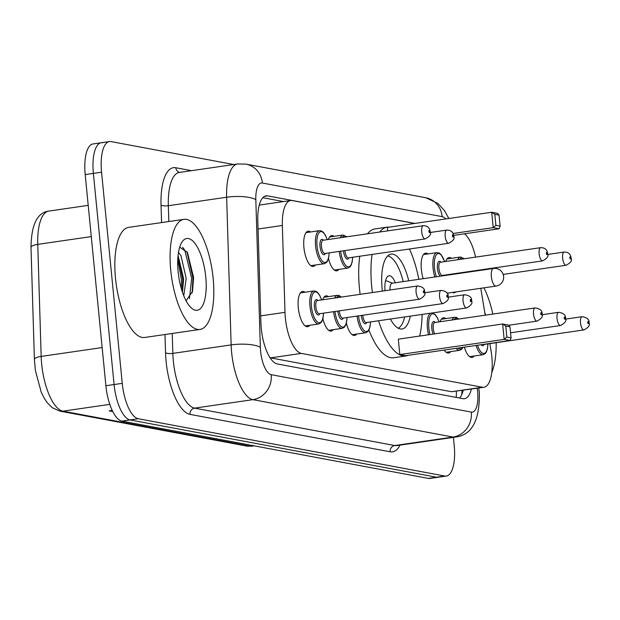 <?xml version="1.0" encoding="UTF-8"?>
<svg xmlns="http://www.w3.org/2000/svg" width="620" height="620" viewBox="0 0 620 620"><rect width="100%" height="100%" fill="white"/><g stroke="black" fill="none" stroke-linecap="round" stroke-linejoin="round"><path stroke-width="0.93" d="M328.29 239.514A17.802 6.58 -98.3 0 1 331.623 235.592A17.802 6.58 -98.3 0 1 334.056 236.36M423.189 278.682A17.802 6.58 -98.3 0 1 421.352 269.499A17.802 6.58 -98.3 0 1 425.576 253.154A17.802 6.58 -98.3 0 1 428.002 253.921M445.718 261.469A17.802 6.58 -98.3 0 1 449.058 257.54A17.802 6.58 -98.3 0 1 451.484 258.315M315.371 265.004A17.802 6.58 -98.3 0 1 313.263 266.429A17.802 6.58 -98.3 0 1 303.916 247.551A17.802 6.58 -98.3 0 1 308.14 231.198A17.802 6.58 -98.3 0 1 310.566 231.973M440.099 321.733A17.802 6.58 -98.3 0 1 443.439 317.812A17.802 6.58 -98.3 0 1 445.865 318.587M322.671 299.786A17.802 6.58 -98.3 0 1 326.004 295.856A17.802 6.58 -98.3 0 1 328.437 296.631M309.752 325.267A17.802 6.58 -98.3 0 1 307.644 326.701A17.802 6.58 -98.3 0 1 298.298 307.815A17.802 6.58 -98.3 0 1 302.521 291.47A17.802 6.58 -98.3 0 1 304.947 292.237M414.703 223.456L292.206 200.554A33.379 12.338 81.7 0 0 290.633 200.516A33.379 12.338 81.7 0 0 282.348 225.478L284.999 312.341A33.379 12.338 81.7 0 0 285.363 318.029A33.379 12.338 81.7 0 0 301.32 353.4L482.329 387.237A33.379 12.338 81.7 0 0 483.902 387.275A33.379 12.338 81.7 0 0 491.063 350.858L489.87 343.604M290.633 200.516L259.416 205.081A33.379 30.768 100.6 0 0 259.362 204.716M301.32 353.4L270.56 357.872L451.577 391.716L483.902 387.275M475.563 257.13A33.379 12.338 81.7 0 0 464.535 233.794M485.212 315.177L480.802 288.292M338.853 269.39A17.802 6.58 -98.3 0 1 336.753 270.824A17.802 6.58 -98.3 0 1 328.492 258.416M455.778 291.935A17.802 6.58 -98.3 0 1 454.181 292.779A17.802 6.58 -98.3 0 1 452.414 292.423M333.235 329.662A17.802 6.58 -98.3 0 1 331.134 331.088A17.802 6.58 -98.3 0 1 322.873 318.688M356.725 334.048A17.802 6.58 -98.3 0 1 354.617 335.482A17.802 6.58 -98.3 0 1 346.363 323.082M450.67 351.618A17.802 6.58 -98.3 0 1 448.562 353.044A17.802 6.58 -98.3 0 1 444.145 350.091M474.161 356.004A17.802 6.58 -98.3 0 1 472.053 357.438A17.802 6.58 -98.3 0 1 464.364 347.146M414.935 223.425L267.654 195.889A33.379 12.338 81.7 0 0 266.081 195.85A33.379 12.338 81.7 0 0 257.804 220.813L260.912 322.873A33.379 12.338 81.7 0 0 261.276 328.561A33.379 12.338 81.7 0 0 277.233 363.932L462.915 398.644A33.379 12.338 81.7 0 0 464.489 398.683A33.379 12.338 81.7 0 0 471.401 389.096M453.421 437.356L454.212 445.416A33.379 12.338 -98.3 0 1 446.299 476.067A33.379 12.338 -98.3 0 1 444.734 476.028L138.214 418.725A33.379 12.338 -98.3 0 1 122.264 383.354L101.564 172.205A33.379 12.338 -98.3 0 1 109.477 141.554A33.379 12.338 -98.3 0 1 111.042 141.593L233.756 164.533M446.299 476.067L438.115 477.253A33.379 12.338 -98.3 0 1 436.55 477.222L130.03 419.918A33.379 12.338 -98.3 0 1 114.08 384.547L93.38 173.399A33.379 12.338 -98.3 0 1 101.292 142.747A33.379 12.338 -98.3 0 1 102.858 142.778M463.218 390.282A33.379 12.338 -98.3 0 1 459.567 398.017M262.826 197.703L283.449 201.562M101.292 142.747L93.109 143.933A33.379 12.338 -98.3 0 0 85.196 174.584L105.896 385.733A33.379 12.338 -98.3 0 0 121.846 421.104L428.366 478.407A33.379 12.338 -98.3 0 0 429.931 478.446L438.115 477.253A33.379 12.338 -98.3 0 1 436.55 477.222L130.03 419.918A33.379 12.338 -98.3 0 1 114.08 384.547L93.38 173.399A33.379 12.338 -98.3 0 1 101.292 142.747L109.477 141.554M112.212 410.417L109.128 410.866L112.755 411.541M213.148 278.349A55.63 20.569 -98.3 0 1 199.958 329.437A55.63 20.569 -98.3 0 1 170.756 270.421A55.63 20.569 -98.3 0 1 183.946 219.333A55.63 20.569 -98.3 0 1 213.148 278.349M199.958 329.437L144.716 337.466A55.63 20.569 -98.3 0 1 115.514 278.458A55.63 20.569 -98.3 0 1 128.704 227.37L183.946 219.333M178.134 271.8A36.278 13.415 -98.3 0 1 181.885 242.219A36.278 13.415 -98.3 0 1 195.742 244.505A36.278 13.415 -98.3 0 1 205.778 276.969A36.278 13.415 -98.3 0 1 191.464 308.086A36.278 13.415 -98.3 0 1 178.134 271.8M186.093 300.824L192.556 291.315L193.603 277.551L187.488 252.557L179.715 247.14M182.451 292.268L183.636 278.775L178.072 255.487M183.76 295.787L186.194 278.403L180.994 255.735L178.49 252.41M182.303 291.819L182.73 279.674L178.017 256.037M192.107 292.989L192.959 278.186L186.883 251.549M181.358 288.781L181.451 279.86L177.793 259.09M189.449 298.6L191.681 278.372L184.83 250.325L182.629 247.233M422.119 314.425A65.085 24.064 -98.3 0 1 419.701 336.055M408.193 355.314A65.085 24.064 -98.3 0 1 405.922 355.958A65.085 24.064 -98.3 0 1 378.556 320.757M372.395 292.547A65.085 24.064 -98.3 0 1 371.752 286.913A65.085 24.064 -98.3 0 1 372.047 254.448M405.922 355.958L393.646 357.748A65.085 24.064 -98.3 0 1 368.908 330.049M360.119 294.337A65.085 24.064 -98.3 0 1 359.476 288.703A65.085 24.064 -98.3 0 1 359.771 256.231M382.385 291.098A37.828 13.989 -98.3 0 1 382.137 288.858A37.828 13.989 -98.3 0 1 391.112 254.123A37.828 13.989 -98.3 0 1 408.727 280.79M506.842 337.048L511.082 337.846L509.996 326.849L505.757 326.05L506.842 337.048L504.161 339.388L502.65 323.989L398.311 339.163L399.815 354.562L405.751 355.671L510.097 340.496L504.161 339.388L399.815 354.562M379.75 232.027A65.085 24.064 -98.3 0 1 387.182 227.145A65.085 24.064 -98.3 0 1 389.554 227.114M409.479 249A65.085 24.064 -98.3 0 1 418.864 279.318M410.285 316.146A37.828 13.989 -98.3 0 1 402 328.988A37.828 13.989 -98.3 0 1 390.399 319.037M500.123 226.106L499.046 215.109L494.807 214.319L495.884 225.316L500.123 226.106L499.139 228.764L493.202 227.656L491.699 212.257L387.353 227.431L387.686 230.873M367.474 233.81A65.085 24.064 -98.3 0 1 374.906 228.927L387.182 227.145M505.757 326.05L502.65 323.989L508.586 325.105L509.996 326.849M495.884 225.316L493.202 227.656L452.949 233.508M499.139 228.764L453.577 235.391M494.807 214.319L491.699 212.257L497.628 213.365L499.046 215.109M511.082 337.846L510.097 340.496M404.596 316.975A36.712 13.578 -98.3 0 1 398.164 328.197M395.32 282.736A16.686 6.169 81.7 0 0 389.035 275.784A16.686 6.169 81.7 0 0 385.043 290.71M387.655 255.967A36.712 13.578 -98.3 0 1 403.194 281.596M493.892 268.476A8.897 3.294 81.7 0 0 493.474 268.46L392.204 283.193A8.897 3.294 81.7 0 0 389.996 289.99M496.163 342.69A55.63 20.569 -98.3 0 1 491.753 372.581M484.708 312.1A36.278 13.415 -98.3 0 1 485.545 315.123M483.925 287.843A55.63 20.569 -98.3 0 1 492.822 314.069M260.695 315.875L284.999 312.341M456.289 391.29A33.379 30.768 100.6 0 1 456.212 397.397M258.052 229.013L282.348 225.478M451.577 391.716L482.329 387.237M445.61 218.961A22.25 8.23 81.7 0 0 442.168 216.636L262.399 183.032A22.25 8.23 81.7 0 0 255.828 199.648L260.33 347.308A22.25 8.23 81.7 0 0 260.571 351.106A22.25 8.23 81.7 0 0 271.211 374.681L471.308 412.091A22.25 8.23 81.7 0 0 477.632 391.685A22.25 8.23 81.7 0 0 477.199 388.252M471.308 412.091A22.25 20.514 -79.4 0 1 453.011 437.061L252.906 399.652A44.501 16.453 -98.3 0 1 231.632 352.493A44.501 16.453 -98.3 0 1 231.144 344.906L172.833 353.385A44.501 16.453 81.7 0 0 173.329 360.972A44.501 16.453 81.7 0 0 194.595 408.131L394.7 445.54A44.501 16.453 81.7 0 0 396.792 445.594L455.103 437.115A44.501 16.453 -98.3 0 1 453.011 437.061L394.7 445.54A5.564 5.131 100.6 0 0 390.127 451.786L190.022 414.377A5.564 5.131 100.6 0 1 194.595 408.131L252.906 399.652A22.25 20.514 -79.4 0 0 271.211 374.681M190.022 414.377A50.065 18.515 -98.3 0 1 166.09 361.321A50.065 18.515 -98.3 0 1 165.54 352.78L164.982 334.521M161.572 222.588L161.037 205.119A50.065 18.515 -98.3 0 1 175.817 167.733L191.534 170.671M400.071 445.114A50.065 18.515 -98.3 0 1 390.127 451.786M101.564 172.205L85.196 174.584M122.264 383.354L105.896 385.733M138.214 418.725L121.846 421.104M444.734 476.028L428.366 478.407M260.33 347.308A22.25 6.115 178.3 0 0 231.144 344.906L226.641 197.238L168.338 205.716L168.818 221.534M255.828 199.648A22.25 6.115 178.3 0 0 226.641 197.238A44.501 16.453 -98.3 0 1 237.692 163.959L179.382 172.438A44.501 16.453 81.7 0 0 168.338 205.716A5.564 1.527 -1.7 0 1 161.037 205.119M172.228 333.467L172.833 353.385A5.564 1.527 -1.7 0 1 165.54 352.78M179.645 172.399A5.564 5.131 100.6 0 1 175.817 167.733M442.168 216.636A22.25 20.514 -79.4 0 0 425.8 197.741L246.024 164.13L237.692 163.959M262.399 183.032A22.25 20.514 -79.4 0 0 246.024 164.13M461.939 392.755A35.603 13.167 -98.3 0 1 462.071 393.847M264.593 196.331L267.654 195.889M91.272 236.592L37.758 244.373L41.168 356.423A44.501 16.453 81.7 0 0 41.664 364.01A44.501 16.453 81.7 0 0 62.938 411.168A11.129 10.253 100.6 0 1 59.815 411.114L52.111 407.604L47.197 402.659L44.307 398.342L41.199 392.096L35.402 370.558L34.41 359.453L31 247.403C31.318 224.688 37.254 212.583 48.802 211.095A44.501 16.453 81.7 0 0 37.758 244.373A11.129 3.054 178.3 0 0 31 247.403M34.41 359.453A11.129 3.054 178.3 0 1 41.168 356.423L102.153 347.556M109.802 404.356L62.938 411.168L249.899 446.121A44.501 16.453 81.7 0 0 251.983 446.175L246.776 446.059A11.129 10.253 -79.4 0 0 249.899 446.121L253.146 445.648M112.429 410.882L110.941 410.603M495.62 286.068A8.897 3.294 81.7 0 0 496.039 286.076A8.897 8.897 0 0 0 496.395 268.522A8.897 8.897 0 0 0 493.474 268.46A8.897 3.294 81.7 0 0 491.365 276.636A8.897 3.294 81.7 0 0 495.62 286.068M305.218 325.926L318.734 323.966A16.686 6.169 -98.3 0 1 309.977 306.257A16.686 6.169 -98.3 0 1 313.937 290.935L316.409 291.501L317.983 292.841L319.904 295.717L321.64 299.933M321.548 299.948A15.578 5.758 81.7 0 0 314.247 292.214A15.578 5.758 81.7 0 0 311.426 306.187A15.578 5.758 81.7 0 0 317.913 322.33A15.578 5.758 81.7 0 0 323.469 313.154M319.788 313.689A7.789 2.883 -98.3 0 1 316.743 313.983A7.789 2.883 -98.3 0 1 314.394 306.745A7.789 2.883 -98.3 0 1 317.866 300.483M417.671 285.967L317.417 300.545A6.673 2.465 81.7 0 0 315.836 306.675A6.673 2.465 81.7 0 0 319.339 313.759L419.593 299.181A6.673 2.465 -98.3 0 1 416.09 292.097A6.673 2.465 -98.3 0 1 417.671 285.967C422.778 286.742 425.088 288.788 424.591 292.105C425.87 294.329 424.204 296.685 419.593 299.181M424.173 291.904A1.116 0.411 81.7 0 0 423.638 290.726A1.116 0.411 81.7 0 0 423.321 291.749A1.116 0.411 81.7 0 0 423.855 292.927A1.116 0.411 81.7 0 0 424.173 291.904M334.661 298.034A16.686 6.169 -98.3 0 1 337.42 295.322L339.016 295.476L341.318 297.065M340.946 297.127A15.578 5.758 81.7 0 0 336.598 297.755M343.271 318.083A7.789 2.883 -98.3 0 1 340.225 318.37A7.789 2.883 -98.3 0 1 337.877 311.139A7.789 2.883 -98.3 0 1 337.869 311.062M339.303 310.853A6.673 2.465 81.7 0 0 339.326 311.07A6.673 2.465 81.7 0 0 342.829 318.145L443.083 303.567A6.673 2.465 -98.3 0 1 439.572 296.484A6.673 2.465 -98.3 0 1 441.161 290.354C446.268 291.137 448.57 293.183 448.082 296.5C449.361 298.724 447.694 301.08 443.083 303.567M447.656 296.298A1.116 0.411 81.7 0 0 447.129 295.12A1.116 0.411 81.7 0 0 446.811 296.143A1.116 0.411 81.7 0 0 447.346 297.321A1.116 0.411 81.7 0 0 447.656 296.298M328.701 330.321L342.224 328.352A16.686 6.169 -98.3 0 1 333.576 311.69M335.009 311.48A15.578 5.758 81.7 0 0 341.574 326.817A15.578 5.758 81.7 0 0 346.952 317.548M366.761 322.478A7.789 2.883 -98.3 0 1 363.715 322.764A7.789 2.883 -98.3 0 1 361.367 315.526A7.789 2.883 -98.3 0 1 361.359 315.456M362.793 315.247A6.673 2.465 81.7 0 0 362.808 315.456A6.673 2.465 81.7 0 0 366.312 322.54L466.565 307.962A6.673 2.465 -98.3 0 1 463.062 300.878A6.673 2.465 -98.3 0 1 464.643 294.748C469.751 295.523 472.06 297.577 471.564 300.886C472.843 303.11 471.177 305.466 466.565 307.962M471.146 300.692A1.116 0.411 81.7 0 0 470.611 299.507A1.116 0.411 81.7 0 0 470.293 300.529A1.116 0.411 81.7 0 0 470.828 301.708A1.116 0.411 81.7 0 0 471.146 300.692M352.191 334.715L365.707 332.746A16.686 6.169 -98.3 0 1 357.066 316.076M358.492 315.867A15.578 5.758 81.7 0 0 365.064 331.204A15.578 5.758 81.7 0 0 370.442 321.935M428.552 334.769A16.686 6.169 -98.3 0 1 427.413 328.213A16.686 6.169 -98.3 0 1 430.482 313.209M438.983 321.896A15.578 5.758 81.7 0 0 431.675 314.162A15.578 5.758 81.7 0 0 428.854 328.143A15.578 5.758 81.7 0 0 430.001 334.56M433.14 334.103A7.789 2.883 -98.3 0 1 431.822 328.701A7.789 2.883 -98.3 0 1 435.302 322.431M508.71 325.252L537.029 321.129A6.673 2.465 -98.3 0 1 533.525 314.053A6.673 2.465 -98.3 0 1 535.107 307.923L434.853 322.501A6.673 2.465 81.7 0 0 433.271 328.631A6.673 2.465 81.7 0 0 434.69 333.878M541.609 313.86A1.116 0.411 81.7 0 0 541.074 312.681A1.116 0.411 81.7 0 0 540.756 313.704A1.116 0.411 81.7 0 0 541.291 314.882A1.116 0.411 81.7 0 0 541.609 313.86M452.096 319.99A16.686 6.169 -98.3 0 1 454.855 317.277L456.452 317.432L458.754 319.021M458.382 319.075A15.578 5.758 81.7 0 0 454.034 319.711M557.008 318.44A6.673 2.465 -98.3 0 1 558.589 312.31C563.696 313.092 566.006 315.138 565.51 318.455C566.796 320.672 565.122 323.028 560.511 325.523A6.673 2.465 -98.3 0 1 557.008 318.44M565.091 318.254A1.116 0.411 81.7 0 0 564.557 317.076A1.116 0.411 81.7 0 0 564.246 318.091A1.116 0.411 81.7 0 0 564.774 319.269A1.116 0.411 81.7 0 0 565.091 318.254M446.137 352.276L459.66 350.308A16.686 6.169 -98.3 0 1 456.118 348.347M458.017 348.068A15.578 5.758 81.7 0 0 462.636 347.401M484.197 344.425A7.789 2.883 -98.3 0 1 481.143 344.712M483.189 344.41A6.673 2.465 81.7 0 0 483.747 344.495L584.001 329.91A6.673 2.465 -98.3 0 1 580.498 322.834A6.673 2.465 -98.3 0 1 582.079 316.704C587.187 317.479 589.496 319.525 589 322.842C590.279 325.066 588.613 327.422 584.001 329.91M588.582 322.64A1.116 0.411 81.7 0 0 588.047 321.462A1.116 0.411 81.7 0 0 587.729 322.485A1.116 0.411 81.7 0 0 588.264 323.663A1.116 0.411 81.7 0 0 588.582 322.64M469.627 356.663L483.143 354.702A16.686 6.169 -98.3 0 1 476.059 345.449M477.524 345.231A15.578 5.758 81.7 0 0 483.972 353.454A15.578 5.758 81.7 0 0 487.878 343.891M329.181 252.875L328.724 257.409L327.693 260.71L326.57 262.446L324.353 263.694A16.686 6.169 -98.3 0 1 315.596 245.993A16.686 6.169 -98.3 0 1 319.556 230.663L306.032 232.632M327.166 239.677A15.578 5.758 81.7 0 0 319.866 231.942A15.578 5.758 81.7 0 0 317.045 245.923A15.578 5.758 81.7 0 0 323.531 262.058A15.578 5.758 81.7 0 0 329.088 252.89M325.407 253.425A7.789 2.883 -98.3 0 1 322.361 253.712A7.789 2.883 -98.3 0 1 320.005 246.473A7.789 2.883 -98.3 0 1 323.485 240.211M323.036 240.273A6.673 2.465 81.7 0 0 321.454 246.404A6.673 2.465 81.7 0 0 324.958 253.487L425.212 238.909A6.673 2.465 -98.3 0 1 421.709 231.826A6.673 2.465 -98.3 0 1 423.289 225.696L323.036 240.273M428.939 231.477A1.116 0.411 81.7 0 0 429.474 232.655A1.116 0.411 81.7 0 0 429.792 231.64A1.116 0.411 81.7 0 0 429.257 230.462A1.116 0.411 81.7 0 0 428.939 231.477M352.672 257.261L352.207 261.803L351.183 265.096L350.052 266.84L347.843 268.088A16.686 6.169 -98.3 0 1 339.194 251.418M340.628 251.208A15.578 5.758 81.7 0 0 347.192 266.546A15.578 5.758 81.7 0 0 352.571 257.277M348.889 257.812A7.789 2.883 -98.3 0 1 345.844 258.106A7.789 2.883 -98.3 0 1 343.496 250.868A7.789 2.883 -98.3 0 1 343.488 250.79M344.922 250.581A6.673 2.465 81.7 0 0 344.945 250.798A6.673 2.465 81.7 0 0 348.448 257.881L448.702 243.296A6.673 2.465 -98.3 0 1 445.191 236.22A6.673 2.465 -98.3 0 1 446.78 230.09L430.249 232.492M452.43 235.871A1.116 0.411 81.7 0 0 452.964 237.049A1.116 0.411 81.7 0 0 453.274 236.026A1.116 0.411 81.7 0 0 452.747 234.848A1.116 0.411 81.7 0 0 452.43 235.871M340.279 237.77A16.686 6.169 -98.3 0 1 343.038 235.058L329.522 237.018M346.565 236.856A15.578 5.758 81.7 0 0 342.217 237.483M434.891 276.985A16.686 6.169 -98.3 0 1 433.031 267.941A16.686 6.169 -98.3 0 1 436.984 252.619L423.468 254.588M444.602 261.632A15.578 5.758 81.7 0 0 437.294 253.898A15.578 5.758 81.7 0 0 434.473 267.871A15.578 5.758 81.7 0 0 436.364 276.768M446.501 275.296A15.578 5.758 81.7 0 0 446.524 274.838M440.285 276.202A7.789 2.883 -98.3 0 1 437.441 268.429A7.789 2.883 -98.3 0 1 440.921 262.167M440.471 262.229A6.673 2.465 81.7 0 0 438.89 268.359A6.673 2.465 81.7 0 0 442.393 275.443L542.647 260.865A6.673 2.465 -98.3 0 1 539.144 253.781A6.673 2.465 -98.3 0 1 540.725 247.651L440.471 262.229M546.375 253.433A1.116 0.411 81.7 0 0 546.91 254.611A1.116 0.411 81.7 0 0 547.228 253.588A1.116 0.411 81.7 0 0 546.693 252.41A1.116 0.411 81.7 0 0 546.375 253.433M442.843 275.373A7.789 2.883 -98.3 0 1 442.587 275.861M456.684 273.815A16.686 6.169 -98.3 0 1 456.63 273.374M458.056 273.164A15.578 5.758 81.7 0 0 458.118 273.606M460.97 273.188A7.789 2.883 -98.3 0 1 460.931 272.823A7.789 2.883 -98.3 0 1 460.924 272.746M462.357 272.537A6.673 2.465 81.7 0 0 462.373 272.754A6.673 2.465 81.7 0 0 462.404 272.986M564.208 252.038C568.354 252.015 570.663 254.06 571.129 258.183C572.407 260.408 570.741 262.764 566.13 265.252A6.673 2.465 -98.3 0 1 562.627 258.168A6.673 2.465 -98.3 0 1 564.208 252.038L547.685 254.448M569.865 257.827A1.116 0.411 81.7 0 0 570.392 259.005A1.116 0.411 81.7 0 0 570.71 257.982A1.116 0.411 81.7 0 0 570.175 256.804A1.116 0.411 81.7 0 0 569.865 257.827M457.715 259.718A16.686 6.169 -98.3 0 1 460.474 257.005L446.95 258.974M464 258.811A15.578 5.758 81.7 0 0 459.653 259.439M462.117 390.445L461.714 394.669M455.103 437.115C471.828 435.302 479.896 420.43 479.322 392.483L478.756 388.027M448.826 218.496L444.509 210.653L437.906 203.422L425.8 197.741M246.776 446.059L59.815 411.114M251.983 446.175L254.208 445.85M48.802 211.095L88.21 205.36M447.02 293.206L496.039 286.076M392.53 283.146L385.586 280.55M313.937 290.935L300.413 292.896M318.734 323.966L320.951 322.718L322.075 320.974L323.105 317.68L323.562 313.147M441.161 290.354L424.63 292.756M337.42 295.322L323.904 297.29M342.224 328.352L344.433 327.112L345.565 325.368L346.588 322.067L347.053 317.533M464.643 294.748L448.121 297.151M365.707 332.746L367.923 331.499L369.047 329.762L370.078 326.461L370.535 321.927M432.481 312.914L435.418 314.797L437.34 317.665L439.076 321.888M535.107 307.923C540.214 308.698 542.515 310.744 542.027 314.061C543.306 316.285 541.64 318.641 537.029 321.129M558.589 312.31L542.066 314.712M454.855 317.277L441.332 319.246M560.511 325.523L510.586 332.785M459.66 350.308L461.869 349.06L462.985 347.347M582.079 316.704L565.548 319.106M483.143 354.702L485.351 353.454L486.483 351.711L487.506 348.417L487.971 343.875M425.212 238.909C429.823 236.414 431.489 234.058 430.21 231.841C429.745 227.718 427.436 225.665 423.289 225.696M324.353 263.694L310.837 265.662M327.259 239.661L325.508 235.406L323.632 232.608L321.803 231.105L319.556 230.663M448.702 243.296C453.313 240.808 454.979 238.452 453.7 236.228C453.228 232.105 450.926 230.059 446.78 230.09M347.843 268.088L334.32 270.049M346.937 236.801L343.038 235.058M446.601 275.28L446.617 274.831M542.647 260.865C547.259 258.37 548.925 256.013 547.646 253.789C547.181 249.666 544.871 247.62 540.725 247.651M444.695 261.617L441.068 254.556L439.239 253.061L436.984 252.619M566.13 265.252L503.184 274.404M464.372 258.757L460.474 257.005"/></g></svg>
